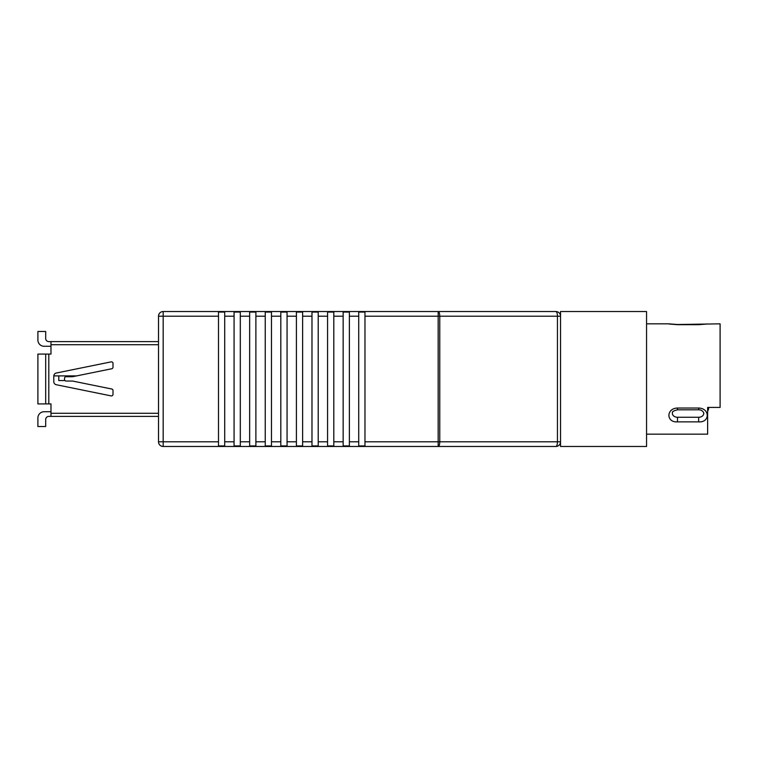 <?xml version="1.0" encoding="UTF-8"?>
<svg xmlns="http://www.w3.org/2000/svg" width="758" height="758" viewBox="0 0 758 758"><rect width="100%" height="100%" fill="white"/><g stroke="black" fill="none" stroke-linecap="round" stroke-linejoin="round"><path stroke-width="1.14" d="M555.86 311.529A4.671 4.671 0 0 1 560.532 316.2L560.532 311.529L646.555 311.529L646.555 446.471L560.532 446.471L560.532 316.2A4.671 4.671 0 0 0 555.86 311.529A4.671 1.582 90 0 1 557.443 316.2L439.763 316.2L439.763 441.8L557.443 441.8L557.443 316.2L560.532 316.2A4.671 4.671 0 0 0 555.86 311.529L438.171 311.529L438.171 316.2L364.968 316.2L364.968 312.069L358.733 312.069L358.733 445.931L364.968 445.931L364.968 316.2M560.532 441.8A4.671 4.671 0 0 1 555.86 446.471A4.671 4.671 0 0 0 560.532 441.8L557.443 441.8A4.671 1.582 90 0 1 555.86 446.471L163.178 446.471A4.671 4.671 0 0 1 158.507 441.8L158.507 316.2L163.178 316.2L163.178 441.8L218.493 441.8L218.493 445.931L224.719 445.931L224.719 312.069L218.493 312.069L218.493 441.8M234.07 316.2L234.07 445.931L240.305 445.931L240.305 312.069L234.07 312.069L234.07 316.2L224.719 316.2M249.657 316.2L249.657 445.931L255.891 445.931L255.891 312.069L249.657 312.069L249.657 316.2L240.305 316.2M265.234 316.2L265.234 445.931L271.468 445.931L271.468 312.069L265.234 312.069L265.234 316.2L255.891 316.2M280.82 316.2L280.82 445.931L287.055 445.931L287.055 312.069L280.82 312.069L280.82 316.2L271.468 316.2M296.406 316.2L296.406 445.931L302.631 445.931L302.631 312.069L296.406 312.069L296.406 316.2L287.055 316.2M311.983 316.2L311.983 445.931L318.218 445.931L318.218 312.069L311.983 312.069L311.983 316.2L302.631 316.2M327.57 316.2L327.57 445.931L333.804 445.931L333.804 312.069L327.57 312.069L327.57 316.2L318.218 316.2M349.381 441.8L349.381 312.069L343.147 312.069L343.147 445.931L349.381 445.931L349.381 441.8L358.733 441.8M218.493 316.2L163.178 316.2L163.178 311.529A4.671 4.671 0 0 0 158.507 316.2A4.671 4.671 0 0 1 163.178 311.529L438.171 311.529A4.671 1.582 90 0 1 439.763 316.2L438.171 316.2L438.171 446.471A4.671 1.582 90 0 0 439.763 441.8L364.968 441.8M708.569 408.515L708.569 407.994L708.569 408.515M677.491 324.623L698.658 324.557C710.094 323.742 710.094 323.789 698.658 324.68L677.491 324.68C666.064 323.789 666.064 323.742 677.491 324.557L670.063 324.102M646.555 323.837L668.698 323.837L677.491 324.509L720.1 323.837L720.1 407.425L707.631 407.425L707.631 434.163L646.555 434.163M698.658 408.031C710.085 408.316 710.094 422.708 698.658 421.874L677.491 421.874C666.064 422.718 666.064 408.325 677.491 408.031L698.658 408.031L698.658 409.803L677.491 409.803L677.491 408.031M677.491 409.803C673.606 410.789 671.929 411.736 672.488 412.646A5.117 3.856 180 0 0 677.491 417.27L698.658 417.27A5.117 3.856 180 0 0 703.67 412.655C702.467 410.647 700.799 409.69 698.658 409.803M111.132 361.869A1.554 1.554 0 0 1 112.999 363.395L112.999 367.223A1.554 1.554 0 0 1 111.758 368.748L72.863 376.66A3.117 3.117 0 0 1 72.237 376.726L66.107 376.726A1.554 1.554 0 0 0 64.553 378.28L64.553 379.483A1.554 1.554 0 0 0 66.107 381.037L72.237 381.037A3.117 3.117 0 0 1 72.863 381.103L111.758 389.015A1.554 1.554 0 0 1 112.999 390.541L112.999 394.368A1.554 1.554 0 0 1 111.132 395.894L56.282 384.732A3.117 3.117 0 0 1 53.79 381.681L53.79 376.082A3.117 3.117 0 0 1 56.282 373.031L111.132 361.869M112.999 394.368A1.554 1.554 0 0 1 111.132 395.894M50.985 413.281L50.985 403.929L50.985 411.727L44.135 411.727A6.235 6.235 0 0 0 37.9 417.952L37.9 426.527L45.688 426.527L45.688 419.515A3.117 3.117 0 0 1 48.806 416.398L50.985 416.398L50.985 413.281L158.507 413.281M48.806 354.071L48.806 403.929L37.9 403.929L37.9 354.071L50.985 354.071L50.985 341.602L158.507 341.602M48.806 403.929L50.985 403.929M53.799 375.883L76.7 375.883M158.507 416.398L50.985 416.398M50.985 341.602L48.806 341.602A3.117 3.117 0 0 1 45.688 338.485L45.688 331.473L37.9 331.473L37.9 340.048A6.235 6.235 0 0 0 44.135 346.273L50.985 346.273L50.985 354.071M72.237 381.037A3.117 3.117 0 0 1 72.863 381.103M111.758 389.015A1.554 1.554 0 0 1 112.999 390.541M56.282 384.732A3.117 3.117 0 0 1 53.79 381.681M45.688 403.929L45.688 354.071M58.783 375.883L58.783 380.554L64.98 380.554M224.719 441.8L234.07 441.8M240.305 441.8L249.657 441.8M255.891 441.8L265.234 441.8M271.468 441.8L280.82 441.8M287.055 441.8L296.406 441.8M302.631 441.8L311.983 441.8M318.218 441.8L327.57 441.8M358.733 316.2L349.381 316.2M333.804 441.8L343.147 441.8M343.147 316.2L333.804 316.2M158.507 441.8A4.671 4.671 0 0 0 163.178 446.471L163.178 441.8L158.507 441.8M677.491 417.27L677.491 421.874M698.658 417.27L698.658 421.874M158.507 344.719L50.985 344.719M708.522 407.425L708.569 407.994M706.086 324.102L698.658 324.623M707.631 411.566L708.569 409.026"/></g></svg>
